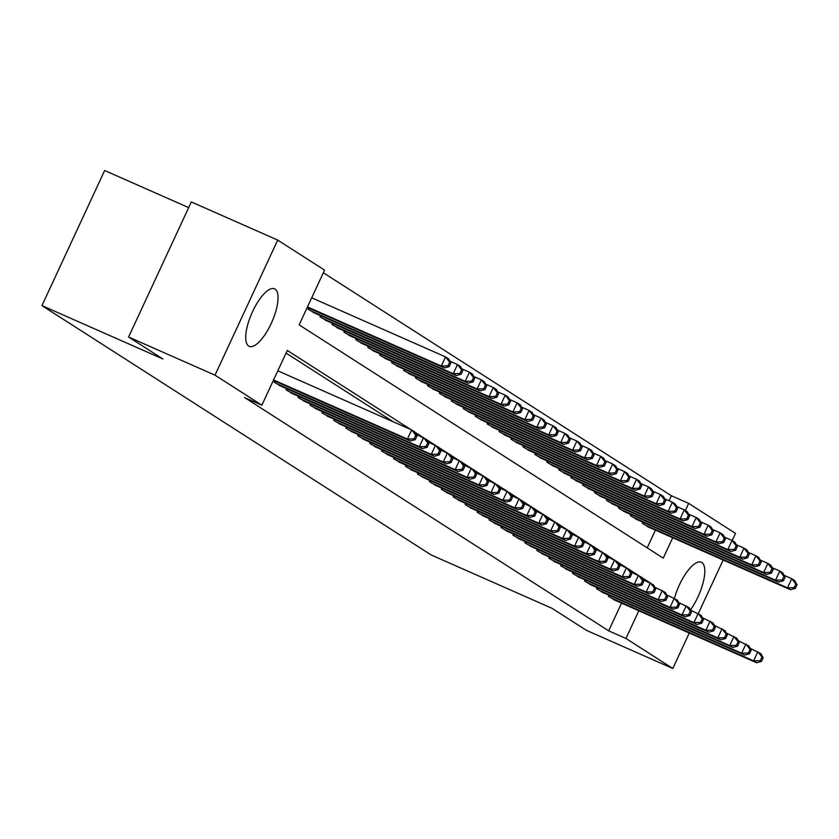 <?xml version="1.0" encoding="UTF-8"?>
<svg xmlns="http://www.w3.org/2000/svg" width="839" height="839" viewBox="0 0 839 839"><rect width="100%" height="100%" fill="white"/><g stroke="black" fill="none" stroke-linecap="round" stroke-linejoin="round"><path stroke-width="1.26" d="M674.441 598.28A31.431 10.938 -66.2 0 1 701.341 562.245A31.431 10.938 -66.2 0 1 701.865 562.518A31.431 10.938 -66.2 0 1 690.434 609.943M248.659 346.046A31.431 10.938 -66.2 0 1 252.214 312.381A31.431 10.938 -66.2 0 1 274.573 288.815A31.431 10.938 -66.2 0 1 275.098 289.098A31.431 10.938 -66.2 0 1 271.542 322.763A31.431 10.938 -66.2 0 1 249.183 346.329A31.431 10.938 -66.2 0 1 248.659 346.046M188.67 207.611L104.655 170.516L41.95 305.606L431.12 554.936L552.093 608.348L586.409 630.33L672.815 668.484L625.957 638.458L638.815 610.761M41.95 305.606L162.923 359.008L128.598 337.026L191.302 201.937L277.709 240.09L324.567 270.106L299.145 324.871L663.24 558.145L672.71 537.747M669.061 500.757L671.378 495.755L323.33 272.759M671.378 495.755L688.662 503.379L735.52 533.394L732.195 540.557M608.957 595.197L608.432 596.33L615.753 600.577M597.022 587.552L596.498 588.684L603.818 592.932M585.077 579.906L584.552 581.039L591.883 585.276M573.142 572.25L572.618 573.394L579.938 577.631M561.207 564.605L560.683 565.738L568.003 569.985M549.272 556.96L548.737 558.092L556.068 562.34M537.327 549.314L536.803 550.447L544.123 554.684M525.392 541.658L524.868 542.791L532.188 547.038M513.458 534.013L512.933 535.146L520.253 539.393M501.523 526.368L500.988 527.5L508.319 531.748M489.577 518.712L489.053 519.855L496.373 524.092M477.643 511.066L477.118 512.199L484.439 516.446M465.708 503.421L465.173 504.554L472.504 508.801M453.763 495.776L453.238 496.908L460.559 501.145M441.828 488.12L441.304 489.252L448.624 493.5M429.893 480.474L429.369 481.607L436.689 485.854M417.958 472.829L417.423 473.962L424.754 478.209M406.013 465.173L405.489 466.316L412.809 470.553M394.078 457.528L393.554 458.66L400.874 462.908M382.144 449.882L381.609 451.015L388.939 455.262M370.198 442.237L369.674 443.37L376.994 447.607M358.263 434.581L357.739 435.724L365.059 439.961M346.329 426.936L345.804 428.068L353.125 432.316M334.394 419.29L333.859 420.423L341.19 424.67M322.449 411.645L321.924 412.778L329.245 417.014M310.514 403.989L309.99 405.122L317.31 409.369M298.579 396.344L298.055 397.476L305.375 401.724M286.634 388.698L286.109 389.831L293.43 394.078M274.699 381.042L274.175 382.185L281.495 386.422M647.194 547.857L655.427 530.112M308.595 308.028L308.07 309.161L315.391 313.408M320.529 315.674L320.005 316.806L327.325 321.054M332.475 323.33L331.94 324.462L339.271 328.699M344.409 330.975L343.885 332.108L351.205 336.355M356.344 338.62L355.82 339.753L363.14 344M368.279 346.266L367.755 347.409L375.075 351.646M380.224 353.922L379.689 355.054L387.02 359.302M392.159 361.567L391.635 362.7L398.955 366.947M404.094 369.212L403.569 370.345L410.89 374.593M416.039 376.868L415.504 378.001L422.835 382.238M427.974 384.514L427.45 385.646L434.77 389.894M439.909 392.159L439.384 393.292L446.705 397.539M451.843 399.804L451.319 400.948L458.639 405.185M463.789 407.46L463.254 408.593L470.585 412.83M475.723 415.106L475.199 416.238L482.519 420.486M487.658 422.751L487.134 423.884L494.454 428.131M499.604 430.397L499.069 431.54L506.399 435.777M511.538 438.052L511.014 439.185L518.334 443.432M523.473 445.698L522.949 446.83L530.269 451.078M535.408 453.343L534.883 454.476L542.204 458.723M547.353 460.999L546.818 462.132L554.149 466.369M559.288 468.644L558.764 469.777L566.084 474.025M571.223 476.29L570.698 477.422L578.019 481.67M583.157 483.935L582.633 485.078L589.964 489.315M595.103 491.591L594.578 492.724L601.899 496.961M607.037 499.236L606.513 500.369L613.833 504.617M618.972 506.882L618.448 508.014L625.768 512.262M630.918 514.527L630.383 515.67L637.713 519.907M642.852 522.183L642.328 523.316L649.648 527.563M410.701 429.495L287.284 350.429L261.862 405.195L244.579 397.56L608.674 630.834L621.542 603.136M393.418 421.87L286.047 353.083M128.598 337.026L215.004 375.169L277.709 240.09M723.166 560.022L698.3 613.571M689.27 633.036L672.815 668.484M608.674 630.834L625.957 638.458M261.862 405.195L215.004 375.169M649.459 582.465L641.615 577.442M637.514 574.82L629.68 569.796M625.579 567.164L617.745 562.151M613.645 559.519L605.8 554.495M601.699 551.873L593.865 546.85M589.765 544.228L581.93 539.204M577.83 536.572L569.996 531.559M565.895 528.927L558.05 523.903M553.95 521.281L546.116 516.258M542.015 513.636L534.181 508.612M530.08 505.98L522.236 500.967M518.135 498.335L510.301 493.311M506.2 490.689L498.366 485.666M494.265 483.033L486.431 478.02M482.331 475.388L474.486 470.364M470.385 467.743L462.551 462.719M458.451 460.097L450.616 455.074M446.516 452.441L438.682 447.428M434.571 444.796L426.736 439.772M422.636 437.15L414.802 432.127M685.337 510.532L688.662 503.379M273.577 379.952L407.418 439.049L410.397 440.957L273.346 380.445M277.814 370.828L411.655 429.925L414.634 431.833L416.962 435.976L415.766 435.21L414.078 438.87L415.263 439.636L416.962 435.976M414.078 438.87L407.418 439.049L411.655 429.925L415.766 435.21M410.397 440.957L415.263 439.636M307.242 307.431L444.292 367.943L441.304 366.024L445.54 356.9L311.699 297.814M449.662 362.196L445.54 356.9L448.529 358.809L450.858 362.962L449.662 362.196L447.963 365.846L449.159 366.612L450.858 362.962M447.963 365.846L441.304 366.024L307.473 306.938M449.159 366.612L444.292 367.943M276.262 383.517L419.353 446.694L422.332 448.603L279.251 385.437M415.966 434.203L426.569 439.479L428.897 443.632L427.701 442.866L426.013 446.516L427.208 447.281L428.897 443.632M426.013 446.516L419.353 446.694L423.59 437.57L427.701 442.866M422.332 448.603L427.208 447.281M288.197 391.173L431.288 454.339L434.277 456.259L291.185 393.082M427.9 441.849L438.514 447.124L440.842 451.277L439.646 450.512L437.948 454.161L439.143 454.927L440.842 451.277M437.948 454.161L431.288 454.339L435.525 445.215L439.646 450.512M434.277 456.259L439.143 454.927M300.142 398.819L443.223 461.995L446.212 463.904L303.12 400.727M439.835 449.494L450.449 454.78L452.777 458.923L451.581 458.157L449.882 461.807L451.078 462.572L452.777 458.923M449.882 461.807L443.223 461.995L447.46 452.861L451.581 458.157M446.212 463.904L451.078 462.572M312.077 406.464L455.168 469.641L458.146 471.549L315.065 408.373M451.781 457.15L462.383 462.425L464.712 466.578L463.516 465.813L461.828 469.462L463.023 470.228L464.712 466.578M461.828 469.462L455.168 469.641L459.405 460.517L463.516 465.813M458.146 471.549L463.023 470.228M313.146 312.412L456.227 375.589L453.249 373.68L457.486 364.546L449.861 361.179M461.597 369.842L457.486 364.546L460.464 366.465L462.792 370.607L461.597 369.842L459.908 373.491L461.104 374.257L462.792 370.607M459.908 373.491L453.249 373.68L310.157 310.503M461.104 374.257L456.227 375.589M325.081 320.058L468.172 383.234L465.184 381.326L469.421 372.201L461.796 368.835M473.542 377.498L469.421 372.201L472.409 374.11L474.727 378.263L473.542 377.498L471.843 381.147L473.039 381.913L474.727 378.263M471.843 381.147L465.184 381.326L322.092 318.149M473.039 381.913L468.172 383.234M337.016 327.713L480.107 390.89L477.118 388.971L481.355 379.847L473.731 376.48M485.477 385.143L481.355 379.847L484.344 381.755L486.672 385.909L485.477 385.143L483.778 388.793L484.973 389.558L486.672 385.909M483.778 388.793L477.118 388.971L334.037 325.794M484.973 389.558L480.107 390.89M348.951 335.359L492.042 398.535L489.064 396.627L493.301 387.492L485.676 384.126M497.412 392.788L493.301 387.492L496.279 389.411L498.607 393.554L497.412 392.788L495.723 396.438L496.908 397.204L498.607 393.554M495.723 396.438L489.064 396.627L345.972 333.45M496.908 397.204L492.042 398.535M324.011 414.109L467.103 477.286L470.092 479.205L327 416.029M463.715 464.796L474.329 470.071L476.646 474.224L475.461 473.458L473.762 477.108L474.958 477.873L476.646 474.224M473.762 477.108L467.103 477.286L471.34 468.162L475.461 473.458M470.092 479.205L474.958 477.873M360.896 343.004L503.977 406.181L500.998 404.272L505.235 395.148L497.611 391.782M509.346 400.434L505.235 395.148L508.214 397.057L510.542 401.199L509.346 400.434L507.658 404.094L508.853 404.859L510.542 401.199M507.658 404.094L500.998 404.272L357.907 341.095M508.853 404.859L503.977 406.181M335.957 421.765L479.038 484.942L482.026 486.851L338.935 423.674M475.65 472.441L486.263 477.727L488.592 481.869L487.396 481.104L485.697 484.753L486.893 485.519L488.592 481.869M485.697 484.753L479.038 484.942L483.274 475.807L487.396 481.104M482.026 486.851L486.893 485.519M372.831 350.66L515.922 413.826L512.933 411.918L517.17 402.793L509.546 399.427M521.292 408.09L517.17 402.793L520.159 404.702L522.487 408.855L521.292 408.09L519.593 411.739L520.788 412.505L522.487 408.855M519.593 411.739L512.933 411.918L369.842 348.741M520.788 412.505L515.922 413.826M347.891 429.411L490.983 492.587L493.961 494.496L350.87 431.319M487.595 480.097L498.198 485.372L500.526 489.515L499.331 488.749L497.642 492.409L498.827 493.164L500.526 489.515M497.642 492.409L490.983 492.587L495.22 483.453L499.331 488.749M493.961 494.496L498.827 493.164M384.765 358.305L527.857 421.482L524.868 419.563L529.105 410.439L521.48 407.072M533.226 415.735L529.105 410.439L532.094 412.348L534.422 416.501L533.226 415.735L531.527 419.385L532.723 420.15L534.422 416.501M531.527 419.385L524.868 419.563L381.787 356.386M532.723 420.15L527.857 421.482M359.826 437.056L502.918 500.233L505.896 502.142L362.815 438.965M499.53 487.742L510.133 493.017L512.461 497.17L511.266 496.405L509.577 500.054L510.773 500.82L512.461 497.17M509.577 500.054L502.918 500.233L507.155 491.109L511.266 496.405M505.896 502.142L510.773 500.82M396.711 365.951L539.792 429.128L536.813 427.219L541.05 418.084L533.426 414.718M545.161 423.38L541.05 418.084L544.029 420.003L546.357 424.146L545.161 423.38L543.473 427.03L544.668 427.796L546.357 424.146M543.473 427.03L536.813 427.219L393.722 364.042M544.668 427.796L539.792 429.128M371.761 444.701L514.852 507.878L517.841 509.797L374.75 446.621M511.465 495.388L522.078 500.663L524.406 504.816L523.211 504.05L521.512 507.7L522.707 508.465L524.406 504.816M521.512 507.7L514.852 507.878L519.089 498.754L523.211 504.05M517.841 509.797L522.707 508.465M408.645 373.596L551.737 436.773L548.748 434.864L552.985 425.74L545.36 422.374M557.106 431.036L552.985 425.74L555.974 427.649L558.292 431.791L557.106 431.036L555.408 434.686L556.603 435.451L558.292 431.791M555.408 434.686L548.748 434.864L405.657 371.687M556.603 435.451L551.737 436.773M383.706 452.357L526.787 515.534L529.776 517.443L386.685 454.266M523.4 503.033L534.013 508.319L536.341 512.461L535.146 511.696L533.447 515.345L534.642 516.111L536.341 512.461M533.447 515.345L526.787 515.534L531.024 506.399L535.146 511.696M529.776 517.443L534.642 516.111M420.58 381.252L563.672 444.429L560.683 442.51L564.92 433.385L557.295 430.019M569.041 438.682L564.92 433.385L567.909 435.294L570.237 439.447L569.041 438.682L567.342 442.331L568.538 443.097L570.237 439.447M567.342 442.331L560.683 442.51L417.602 379.333M568.538 443.097L563.672 444.429M395.641 460.003L538.732 523.179L541.711 525.088L398.63 461.911M535.345 510.689L545.948 515.964L548.276 520.107L547.08 519.351L545.392 523.001L546.588 523.767L548.276 520.107M545.392 523.001L538.732 523.179L542.969 514.055L547.08 519.351M541.711 525.088L546.588 523.767M432.515 388.897L575.606 452.074L572.628 450.155L576.865 441.031L569.241 437.664M580.976 446.327L576.865 441.031L579.843 442.94L582.172 447.093L580.976 446.327L579.288 449.977L580.473 450.742L582.172 447.093M579.288 449.977L572.628 450.155L429.537 386.989M580.473 450.742L575.606 452.074M407.576 467.648L550.667 530.825L553.656 532.734L410.565 469.567M547.28 518.334L557.893 523.609L560.211 527.762L559.026 526.997L557.327 530.647L558.522 531.412L560.211 527.762M557.327 530.647L550.667 530.825L554.904 521.701L559.026 526.997M553.656 532.734L558.522 531.412M444.46 396.543L587.541 459.72L584.563 457.811L588.8 448.676L581.175 445.31M592.911 453.972L588.8 448.676L591.778 450.595L594.106 454.738L592.911 453.972L591.222 457.633L592.418 458.388L594.106 454.738M591.222 457.633L584.563 457.811L441.471 394.634M592.418 458.388L587.541 459.72M419.521 475.304L562.602 538.47L565.591 540.389L422.499 477.213M559.214 525.98L569.828 531.255L572.156 535.408L570.96 534.642L569.261 538.292L570.457 539.058L572.156 535.408M569.261 538.292L562.602 538.47L566.839 529.346L570.96 534.642M565.591 540.389L570.457 539.058M431.456 482.949L574.547 546.126L577.526 548.035L434.434 484.858M571.16 533.625L581.763 538.911L584.091 543.053L582.895 542.288L581.207 545.937L582.392 546.703L584.091 543.053M581.207 545.937L574.547 546.126L578.784 536.991L582.895 542.288M577.526 548.035L582.392 546.703M443.391 490.595L586.482 553.771L589.46 555.68L446.379 492.503M583.095 541.281L593.697 546.556L596.026 550.709L594.83 549.944L593.142 553.593L594.337 554.359L596.026 550.709M593.142 553.593L586.482 553.771L590.719 544.647L594.83 549.944M589.46 555.68L594.337 554.359M455.325 498.24L598.417 561.417L601.406 563.336L458.314 500.159M595.029 548.926L605.643 554.201L607.971 558.355L606.775 557.589L605.076 561.239L606.272 562.004L607.971 558.355M605.076 561.239L598.417 561.417L602.654 552.293L606.775 557.589M601.406 563.336L606.272 562.004M467.271 505.896L610.352 569.073L613.34 570.981L470.249 507.805M606.964 556.572L617.577 561.857L619.906 566L618.71 565.234L617.011 568.884L618.207 569.65L619.906 566M617.011 568.884L610.352 569.073L614.588 559.938L618.71 565.234M613.34 570.981L618.207 569.65M479.205 513.541L622.297 576.718L625.275 578.627L482.194 515.45M618.909 564.228L629.512 569.503L631.84 573.645L630.645 572.88L628.956 576.54L630.141 577.305L631.84 573.645M628.956 576.54L622.297 576.718L626.534 567.594L630.645 572.88M625.275 578.627L630.141 577.305M491.14 521.187L634.232 584.364L637.221 586.272L494.129 523.106M630.844 571.873L641.447 577.148L643.775 581.301L642.59 580.536L640.891 584.185L642.087 584.951L643.775 581.301M640.891 584.185L634.232 584.364L638.469 575.239L642.59 580.536M637.221 586.272L642.087 584.951M503.075 528.832L646.166 592.009L649.155 593.928L506.064 530.751M642.779 579.518L653.392 584.793L655.72 588.947L654.525 588.181L652.826 591.831L654.021 592.596L655.72 588.947M652.826 591.831L646.166 592.009L650.403 582.885L654.525 588.181M649.155 593.928L654.021 592.596M515.02 536.488L658.112 599.665L661.09 601.573L517.999 538.397M654.724 587.164L665.327 592.449L667.655 596.592L666.46 595.826L664.761 599.476L665.956 600.242L667.655 596.592M664.761 599.476L658.112 599.665L662.338 590.53L666.46 595.826M661.09 601.573L665.956 600.242M526.955 544.133L670.046 607.31L673.025 609.219L529.944 546.042M666.659 594.82L677.262 600.095L679.59 604.237L678.394 603.482L676.706 607.132L677.902 607.897L679.59 604.237M676.706 607.132L670.046 607.31L674.283 598.186L678.394 603.482M673.025 609.219L677.902 607.897M538.89 551.779L681.981 614.956L684.97 616.875L541.879 553.698M678.594 602.465L689.207 607.74L691.525 611.893L690.34 611.128L688.641 614.777L689.836 615.543L691.525 611.893M688.641 614.777L681.981 614.956L686.218 605.831L690.34 611.128M684.97 616.875L689.836 615.543M550.835 559.435L693.916 622.601L696.905 624.52L553.813 561.343M690.528 610.11L701.142 615.386L703.47 619.539L702.274 618.773L700.575 622.423L701.771 623.188L703.47 619.539M700.575 622.423L693.916 622.601L698.153 613.477L702.274 618.773M696.905 624.52L701.771 623.188M562.77 567.08L705.861 630.257L708.84 632.166L565.748 568.989M702.474 617.756L713.077 623.041L715.405 627.184L714.209 626.418L712.521 630.079L713.706 630.834L715.405 627.184M712.521 630.079L705.861 630.257L710.098 621.122L714.209 626.418M708.84 632.166L713.706 630.834M574.705 574.725L717.796 637.902L720.774 639.811L577.693 576.634M714.409 625.412L725.011 630.687L727.34 634.84L726.144 634.074L724.456 637.724L725.651 638.489L727.34 634.84M724.456 637.724L717.796 637.902L722.033 628.778L726.144 634.074M720.774 639.811L725.651 638.489M586.639 582.371L729.731 645.548L732.72 647.467L589.628 584.29M726.343 633.057L736.957 638.332L739.285 642.485L738.089 641.72L736.39 645.369L737.586 646.135L739.285 642.485M736.39 645.369L729.731 645.548L733.968 636.423L738.089 641.72M732.72 647.467L737.586 646.135M598.585 590.027L741.666 653.203L744.654 655.112L601.563 591.935M738.278 640.702L748.891 645.988L751.22 650.131L750.024 649.365L748.325 653.015L749.521 653.78L751.22 650.131M748.325 653.015L741.666 653.203L745.902 644.069L750.024 649.365M744.654 655.112L749.521 653.78M610.519 597.672L753.611 660.849L756.589 662.758L613.508 599.581M750.223 648.358L760.826 653.633L763.154 657.776L761.959 657.021L760.27 660.671L761.466 661.436L763.154 657.776M760.27 660.671L753.611 660.849L757.848 651.725L761.959 657.021M756.589 662.758L761.466 661.436M456.395 404.188L599.486 467.365L596.498 465.456L600.734 456.332L593.11 452.966M604.856 461.628L600.734 456.332L603.723 458.241L606.052 462.394L604.856 461.628L603.157 465.278L604.353 466.044L606.052 462.394M603.157 465.278L596.498 465.456L453.406 402.28M604.353 466.044L599.486 467.365M468.33 411.844L611.421 475.021L608.432 473.102L612.669 463.977L605.045 460.611M616.791 469.274L612.669 463.977L615.658 465.886L617.986 470.039L616.791 469.274L615.092 472.923L616.287 473.689L617.986 470.039M615.092 472.923L608.432 473.102L465.351 409.925M616.287 473.689L611.421 475.021M480.275 419.49L623.356 482.666L620.378 480.757L624.615 471.623L616.99 468.256M628.726 476.919L624.615 471.623L627.593 473.542L629.921 477.685L628.726 476.919L627.037 480.569L628.222 481.334L629.921 477.685M627.037 480.569L620.378 480.757L477.286 417.581M628.222 481.334L623.356 482.666M492.21 427.135L635.301 490.312L632.312 488.403L636.549 479.279L628.925 475.912M640.671 484.575L636.549 479.279L639.528 481.187L641.856 485.33L640.671 484.575L638.972 488.225L640.167 488.99L641.856 485.33M638.972 488.225L632.312 488.403L489.221 425.226M640.167 488.99L635.301 490.312M504.145 434.791L647.236 497.957L644.247 496.048L648.484 486.924L640.86 483.558M652.606 492.22L648.484 486.924L651.473 488.833L653.801 492.986L652.606 492.22L650.907 495.87L652.102 496.636L653.801 492.986M650.907 495.87L644.247 496.048L501.156 432.872M652.102 496.636L647.236 497.957M516.079 442.436L659.171 505.613L656.192 503.694L660.419 494.57L652.805 491.203M664.54 499.866L660.419 494.57L663.408 496.478L665.736 500.631L664.54 499.866L662.841 503.515L664.037 504.281L665.736 500.631M662.841 503.515L656.192 503.694L513.101 440.527M664.037 504.281L659.171 505.613M528.025 450.082L671.106 513.258L668.127 511.35L672.364 502.215L664.74 498.848M676.475 507.511L672.364 502.215L675.343 504.134L677.671 508.277L676.475 507.511L674.787 511.161L675.982 511.926L677.671 508.277M674.787 511.161L668.127 511.35L525.036 448.173M675.982 511.926L671.106 513.258M539.959 457.727L683.051 520.904L680.062 518.995L684.299 509.871L676.674 506.504M688.42 515.167L684.299 509.871L687.288 511.78L689.606 515.933L688.42 515.167L686.721 518.817L687.917 519.582L689.606 515.933M686.721 518.817L680.062 518.995L536.97 455.818M687.917 519.582L683.051 520.904M551.894 465.383L694.986 528.56L691.997 526.64L696.234 517.516L688.609 514.15M700.355 522.812L696.234 517.516L699.223 519.425L701.551 523.578L700.355 522.812L698.656 526.462L699.852 527.228L701.551 523.578M698.656 526.462L691.997 526.64L548.916 463.464M699.852 527.228L694.986 528.56M563.829 473.028L706.92 536.205L703.942 534.296L708.179 525.162L700.555 521.795M712.29 530.458L708.179 525.162L711.157 527.081L713.486 531.223L712.29 530.458L710.602 534.107L711.787 534.873L713.486 531.223M710.602 534.107L703.942 534.296L560.851 471.119M711.787 534.873L706.92 536.205M575.774 480.674L718.855 543.85L715.877 541.942L720.114 532.807L712.489 529.451M724.225 538.103L720.114 532.807L723.092 534.726L725.42 538.869L724.225 538.103L722.536 541.763L723.732 542.518L725.42 538.869M722.536 541.763L715.877 541.942L572.785 478.765M723.732 542.518L718.855 543.85M587.709 488.329L730.8 551.496L727.812 549.587L732.048 540.463L724.424 537.096M736.17 545.759L732.048 540.463L735.037 542.372L737.366 546.525L736.17 545.759L734.471 549.409L735.667 550.174L737.366 546.525M734.471 549.409L727.812 549.587L584.72 486.41M735.667 550.174L730.8 551.496M599.644 495.975L742.735 559.152L739.746 557.232L743.983 548.108L736.359 544.742M748.105 553.404L743.983 548.108L746.972 550.017L749.3 554.17L748.105 553.404L746.406 557.054L747.601 557.82L749.3 554.17M746.406 557.054L739.746 557.232L596.665 494.056M747.601 557.82L742.735 559.152M611.589 503.62L754.67 566.797L751.692 564.888L755.929 555.754L748.304 552.387M760.04 561.05L755.929 555.754L758.907 557.673L761.235 561.815L760.04 561.05L758.351 564.699L759.547 565.465L761.235 561.815M758.351 564.699L751.692 564.888L608.6 501.712M759.547 565.465L754.67 566.797M623.524 511.266L766.615 574.442L763.626 572.534L767.863 563.409L760.239 560.043M771.985 568.706L767.863 563.409L770.852 565.318L773.17 569.461L771.985 568.706L770.286 572.355L771.481 573.121L773.17 569.461M770.286 572.355L763.626 572.534L620.535 509.357M771.481 573.121L766.615 574.442M635.459 518.922L778.55 582.098L775.561 580.179L779.798 571.055L772.174 567.688M783.92 576.351L779.798 571.055L782.787 572.964L785.115 577.117L783.92 576.351L782.221 580.001L783.416 580.766L785.115 577.117M782.221 580.001L775.561 580.179L632.48 517.002M783.416 580.766L778.55 582.098M647.393 526.567L790.485 589.744L787.506 587.824L791.743 578.7L784.119 575.334M795.854 583.996L791.743 578.7L794.722 580.609L797.05 584.762L795.854 583.996L794.166 587.646L795.351 588.412L797.05 584.762M794.166 587.646L787.506 587.824L644.415 524.658M795.351 588.412L790.485 589.744"/></g></svg>
